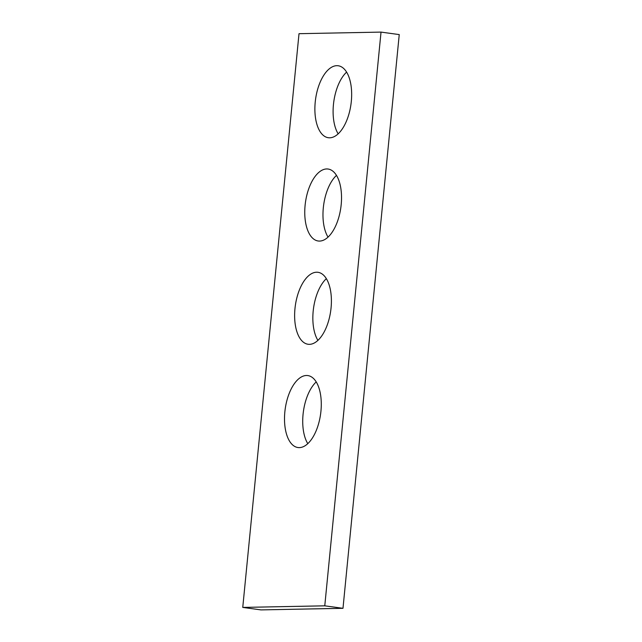<?xml version="1.0" encoding="UTF-8"?>
<svg xmlns="http://www.w3.org/2000/svg" width="642" height="642" viewBox="0 0 642 642"><rect width="100%" height="100%" fill="white"/><g stroke="black" fill="none" stroke-linecap="round" stroke-linejoin="round"><path stroke-width="0.96" d="M299.012 33.689L242.756 607.412L324.772 605.823L381.027 32.1L299.012 33.689M381.027 32.1L399.244 34.588L342.988 608.311L260.973 609.9L242.756 607.412M342.988 608.311L324.772 605.823M307.791 443.662A36.313 17.88 97.8 0 1 316.209 381.926M306.427 375.49A36.313 17.88 97.8 0 1 307.799 375.57A36.313 17.88 97.8 0 1 320.615 413.97A36.313 17.88 97.8 0 1 297.984 447.538A36.313 17.88 97.8 0 1 285 410.519A36.313 17.88 97.8 0 1 306.427 375.49M328.038 237.123A36.313 17.88 97.8 0 1 336.464 175.386M326.682 168.95A36.313 17.88 97.8 0 1 328.054 169.031A36.313 17.88 97.8 0 1 340.862 207.43A36.313 17.88 97.8 0 1 318.231 240.999A36.313 17.88 97.8 0 1 305.247 203.979A36.313 17.88 97.8 0 1 326.682 168.95M338.165 133.849A36.313 17.88 97.8 0 1 346.592 72.121M336.801 65.677A36.313 17.88 97.8 0 1 338.182 65.757A36.313 17.88 97.8 0 1 350.989 104.156A36.313 17.88 97.8 0 1 328.359 137.725A36.313 17.88 97.8 0 1 315.374 100.706A36.313 17.88 97.8 0 1 336.801 65.677M317.91 340.388A36.313 17.88 97.8 0 1 326.337 278.66M316.554 272.224A36.313 17.88 97.8 0 1 317.926 272.296A36.313 17.88 97.8 0 1 330.734 310.704A36.313 17.88 97.8 0 1 308.112 344.264A36.313 17.88 97.8 0 1 295.119 307.245A36.313 17.88 97.8 0 1 316.554 272.224"/></g></svg>
